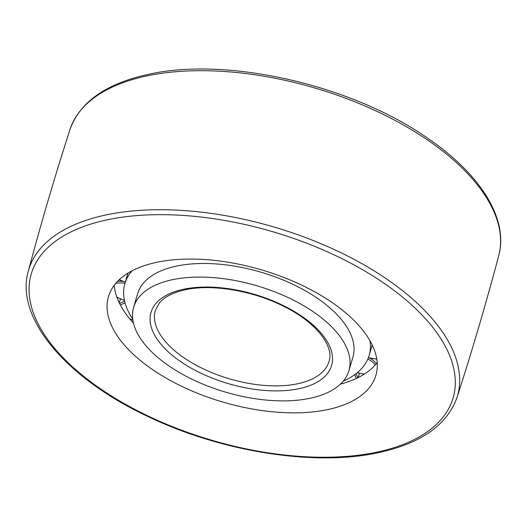 <?xml version="1.0" encoding="UTF-8"?>
<svg xmlns="http://www.w3.org/2000/svg" width="527" height="527" viewBox="0 0 527 527"><rect width="100%" height="100%" fill="white"/><g stroke="black" fill="none" stroke-linecap="round" stroke-linejoin="round"><path stroke-width="0.79" d="M309.836 398.32A112.211 55.447 16.4 0 1 187.546 376.996A112.211 55.447 16.4 0 1 133.634 307.294A112.211 55.447 16.4 0 1 172.737 279.633A112.211 55.447 16.4 0 1 295.028 300.957A112.211 55.447 16.4 0 1 348.933 370.659A112.211 55.447 16.4 0 1 309.836 398.32M133.634 307.294L137.633 293.71A112.211 55.447 16.4 0 1 176.736 266.043A112.211 55.447 16.4 0 1 299.026 287.367A112.211 55.447 16.4 0 1 352.932 357.075L348.933 370.659M132.745 319.145A127.31 62.904 16.4 0 1 124.886 283.572A127.31 62.904 16.4 0 1 132.165 270.746M124.886 283.572L127.152 275.858A127.31 62.904 16.4 0 1 128.147 273.006M372.121 344.816A127.31 62.904 16.4 0 1 371.41 347.748L369.144 355.462A127.31 62.904 16.4 0 1 343.261 381.1M369.974 340.738A127.31 62.904 16.4 0 1 369.144 355.462M327.32 409.67A139.378 68.866 16.4 0 1 175.425 383.182A139.378 68.866 16.4 0 1 108.47 296.602A139.378 68.866 16.4 0 1 157.033 262.248A139.378 68.866 16.4 0 1 308.927 288.73A139.378 68.866 16.4 0 1 375.883 375.31A139.378 68.866 16.4 0 1 327.32 409.67M377.18 362.569A139.378 68.866 16.4 0 1 340.442 384.097M133.496 323.189A139.378 68.866 16.4 0 1 114.273 285.193M328.986 361.509A90.492 44.716 16.4 0 1 297.459 383.814A90.492 44.716 16.4 0 1 198.837 366.621A90.492 44.716 16.4 0 1 155.36 310.403L159.279 303.117C164.319 296.925 173.027 292.459 185.425 289.725C211.623 283.941 251.682 290.417 282.255 305.614C315.752 321.47 334.553 346.391 328.986 361.509M298.776 388.748A94.116 46.501 16.4 0 1 170.445 353.769A94.116 46.501 16.4 0 1 183.791 289.204A94.116 46.501 16.4 0 1 312.129 324.177A94.116 46.501 16.4 0 1 298.776 388.748M376.476 452.225A219.851 108.628 16.4 0 1 76.692 370.521A219.851 108.628 16.4 0 1 107.877 219.687A219.851 108.628 16.4 0 1 407.661 301.398A219.851 108.628 16.4 0 1 376.476 452.225M28.274 271.306A223.468 110.42 16.4 0 1 106.533 214.825A223.468 110.42 16.4 0 1 351.298 257.927A223.468 110.42 16.4 0 1 456.995 397.483C472.159 350.587 486.065 303.328 498.726 255.694L498.726 255.694A223.468 110.42 16.4 0 0 389.749 117.64A223.468 110.42 16.4 0 0 147.448 75.809A223.468 110.42 16.4 0 0 70.005 129.517L70.005 129.517C54.841 176.413 40.935 223.672 28.274 271.306C14.684 318.545 67.489 379.736 150.781 417.839C223.6 452.206 315.489 466.402 378.103 452.752C420.75 443.569 447.048 425.151 456.995 397.483M355.844 373.827A18.096 8.946 16.4 0 1 357.708 377.813M354.467 374.842A16.89 8.346 16.4 0 1 356.226 378.518M369.743 358.103A18.096 8.946 16.4 0 1 376.311 363.683M367.872 358.986A16.89 8.346 16.4 0 1 375.158 365.046M364.513 374.005A16.89 8.346 16.4 0 1 357.286 372.681M376.746 358.9A16.89 8.346 16.4 0 1 368.439 357.583M125.34 282.017A16.89 8.346 16.4 0 1 124.906 281.886A16.89 8.346 16.4 0 1 119.359 279.587M117.521 281.398A18.096 8.946 16.4 0 1 122.949 281.385M124.418 300.291A16.89 8.346 16.4 0 1 116.842 297.017M115.657 283.46A16.89 8.346 16.4 0 1 124.813 283.289A16.89 8.346 16.4 0 1 124.958 283.315M119.728 303.756A18.096 8.946 16.4 0 1 124.682 301.457M132.863 319.981A16.89 8.346 16.4 0 1 129.747 318.875M120.505 305.245A16.89 8.346 16.4 0 1 125.116 303.104M70.005 129.517C79.952 101.849 106.243 83.431 148.897 74.248C228.211 56.33 354.328 85.73 429.472 139.484C481.296 175.26 508.654 219.654 498.726 255.694M358.182 377.582L359.407 373.412M357.135 372.8L364.256 374.17M368.38 357.728L376.772 359.091M119.221 279.718L125.294 282.169M116.948 297.3L124.458 300.469M119.273 302.821L120.393 299.026M129.965 319.138L132.89 320.159"/></g></svg>
